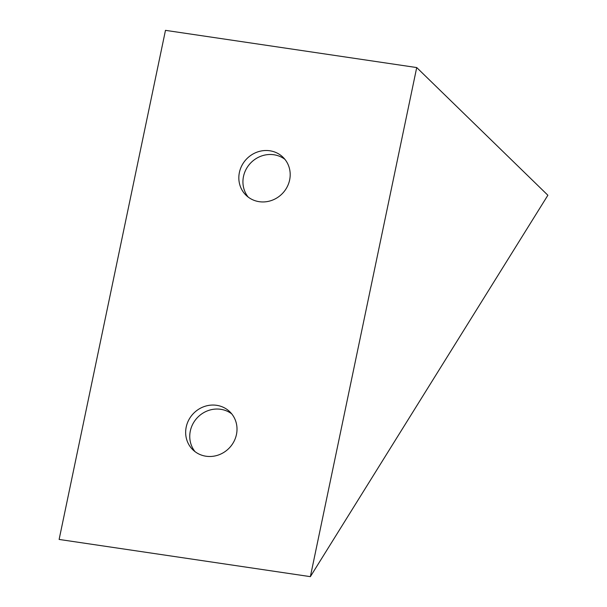 <?xml version="1.0" encoding="UTF-8"?>
<svg xmlns="http://www.w3.org/2000/svg" width="607" height="607" viewBox="0 0 607 607"><rect width="100%" height="100%" fill="white"/><g stroke="black" fill="none" stroke-linecap="round" stroke-linejoin="round"><path stroke-width="0.91" d="M231.753 413.898A26.503 24.872 -45.8 0 0 190.31 431.038A26.503 24.872 -45.8 0 0 195.014 451.631M236.457 434.491A26.503 24.872 134.2 0 1 218.414 455A26.503 24.872 134.2 0 1 192.844 449.764A26.503 24.872 134.2 0 1 186.212 427.047A26.503 24.872 134.2 0 1 204.256 406.546A26.503 24.872 134.2 0 1 229.825 411.781A26.503 24.872 134.2 0 1 236.457 434.491M284.926 159.36A26.503 24.872 -45.8 0 0 243.483 176.5A26.503 24.872 -45.8 0 0 248.195 197.085M289.638 179.953A26.503 24.872 134.2 0 1 271.587 200.454A26.503 24.872 134.2 0 1 246.025 195.219A26.503 24.872 134.2 0 1 239.386 172.509A26.503 24.872 134.2 0 1 257.429 152A26.503 24.872 134.2 0 1 282.999 157.236A26.503 24.872 134.2 0 1 289.638 179.953M310.367 576.65L416.721 67.559L547.878 195.249L310.367 576.65L59.122 539.441L165.476 30.35L416.721 67.559"/></g></svg>
